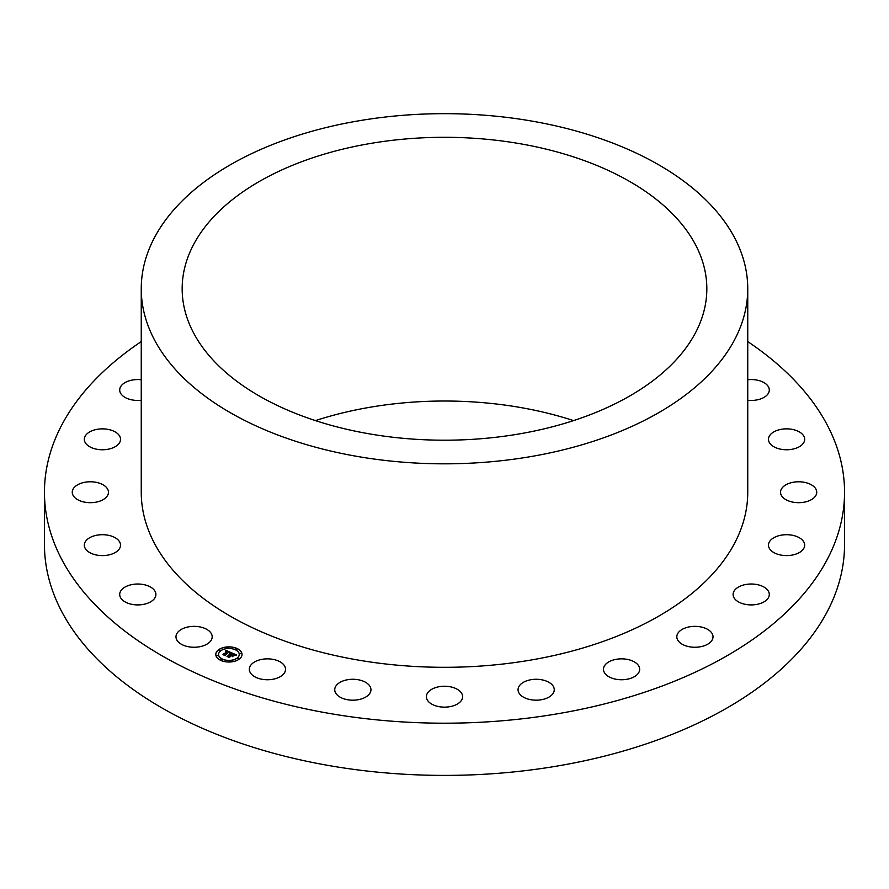 <?xml version="1.0" encoding="UTF-8"?>
<svg xmlns="http://www.w3.org/2000/svg" width="889" height="889" viewBox="0 0 889 889"><rect width="100%" height="100%" fill="white"/><g stroke="black" fill="none" stroke-linecap="round" stroke-linejoin="round"><path stroke-width="1.33" d="M188.99 646.836A18.102 10.446 180 0 1 175.978 636.813A18.102 10.446 180 0 1 199.18 626.778A18.102 10.446 180 0 1 212.182 636.813A18.102 10.446 180 0 1 188.99 646.836M747.749 341.587A400.05 230.962 180 0 1 844.55 492.228L844.55 544.446A400.05 230.962 180 0 1 557.125 766.062A400.05 230.962 180 0 1 44.45 544.446L44.45 492.228A400.05 230.962 180 0 1 141.251 341.587M844.55 492.228A400.05 230.962 180 0 1 557.125 713.856A400.05 230.962 180 0 1 44.45 492.228M315.451 420.608A262.333 151.452 180 0 1 370.646 407.151A262.333 151.452 180 0 1 573.549 420.608M518.354 434.076A262.333 151.452 180 0 1 182.167 288.747A262.333 151.452 180 0 1 370.646 143.429A262.333 151.452 180 0 1 706.833 288.747A262.333 151.452 180 0 1 518.354 434.076M359.123 120.748A303.249 175.077 180 0 1 747.749 288.747A303.249 175.077 180 0 1 529.877 456.746A303.249 175.077 180 0 1 141.251 288.747A303.249 175.077 180 0 1 359.123 120.748M747.749 288.747L747.749 492.228A303.249 175.077 180 0 1 529.877 660.227A303.249 175.077 180 0 1 141.251 492.228L141.251 288.747M128.383 603.387A18.102 10.446 180 0 1 119.704 594.463A18.102 10.446 180 0 1 128.938 585.351A18.102 10.446 180 0 1 147.218 585.54A18.102 10.446 180 0 1 155.908 594.463A18.102 10.446 180 0 1 146.663 603.575A18.102 10.446 180 0 1 128.383 603.387M89.322 552.369A18.102 10.446 180 0 1 84.322 545.157A18.102 10.446 180 0 1 95.701 535.445A18.102 10.446 180 0 1 115.526 537.934A18.102 10.446 180 0 1 120.526 545.157A18.102 10.446 180 0 1 109.158 554.858A18.102 10.446 180 0 1 89.322 552.369M74.476 497.24A18.102 10.446 180 0 1 72.253 492.228A18.102 10.446 180 0 1 85.877 482.105A18.102 10.446 180 0 1 106.247 487.228A18.102 10.446 180 0 1 108.458 492.228A18.102 10.446 180 0 1 94.834 502.363A18.102 10.446 180 0 1 74.476 497.24M84.833 441.777A18.102 10.446 180 0 1 84.322 439.31A18.102 10.446 180 0 1 100.279 428.943A18.102 10.446 180 0 1 120.015 436.843A18.102 10.446 180 0 1 120.526 439.31A18.102 10.446 180 0 1 104.58 449.69A18.102 10.446 180 0 1 84.833 441.777M141.251 400.261A18.102 10.446 180 0 1 119.704 390.004A18.102 10.446 180 0 1 119.704 389.76A18.102 10.446 180 0 1 141.251 379.747M747.749 379.747A18.102 10.446 180 0 1 760.617 381.081A18.102 10.446 180 0 1 769.296 390.004A18.102 10.446 180 0 1 747.749 400.261M799.678 432.098A18.102 10.446 180 0 1 804.678 439.31A18.102 10.446 180 0 1 793.299 449.012A18.102 10.446 180 0 1 773.474 446.522A18.102 10.446 180 0 1 768.474 439.31A18.102 10.446 180 0 1 779.842 429.609A18.102 10.446 180 0 1 799.678 432.098M814.524 487.228A18.102 10.446 180 0 1 816.747 492.228A18.102 10.446 180 0 1 803.123 502.363A18.102 10.446 180 0 1 782.753 497.24A18.102 10.446 180 0 1 780.542 492.228A18.102 10.446 180 0 1 794.166 482.105A18.102 10.446 180 0 1 814.524 487.228M804.167 542.69A18.102 10.446 180 0 1 804.678 545.157A18.102 10.446 180 0 1 788.721 555.525A18.102 10.446 180 0 1 768.985 547.613A18.102 10.446 180 0 1 768.474 545.157A18.102 10.446 180 0 1 784.42 534.778A18.102 10.446 180 0 1 804.167 542.69M769.296 594.708A18.102 10.446 180 0 1 750.983 604.909A18.102 10.446 180 0 1 733.092 594.463A18.102 10.446 180 0 1 733.103 594.219A18.102 10.446 180 0 1 751.405 584.017A18.102 10.446 180 0 1 769.296 594.463A18.102 10.446 180 0 1 769.296 594.708M712.289 639.747A18.102 10.446 180 0 1 692.342 647.159A18.102 10.446 180 0 1 676.818 636.813A18.102 10.446 180 0 1 677.551 633.868A18.102 10.446 180 0 1 697.487 626.467A18.102 10.446 180 0 1 713.022 636.813A18.102 10.446 180 0 1 712.289 639.747M637.024 674.74A18.102 10.446 180 0 1 616.677 679.363A18.102 10.446 180 0 1 603.475 669.306A18.102 10.446 180 0 1 606.109 663.861A18.102 10.446 180 0 1 626.467 659.238A18.102 10.446 180 0 1 639.669 669.306A18.102 10.446 180 0 1 637.024 674.74M548.657 697.287A18.102 10.446 180 0 1 529.033 699.332A18.102 10.446 180 0 1 518.054 689.731A18.102 10.446 180 0 1 523.665 682.163A18.102 10.446 180 0 1 543.279 680.118A18.102 10.446 180 0 1 554.258 689.731A18.102 10.446 180 0 1 548.657 697.287M453.179 705.866A18.102 10.446 180 0 1 426.398 696.698A18.102 10.446 180 0 1 435.821 687.519A18.102 10.446 180 0 1 462.602 696.698A18.102 10.446 180 0 1 453.179 705.866M357.111 699.887A18.102 10.446 180 0 1 334.742 689.731A18.102 10.446 180 0 1 348.566 679.574A18.102 10.446 180 0 1 370.946 689.731A18.102 10.446 180 0 1 357.111 699.887M267 679.752A18.102 10.446 180 0 1 249.331 669.306A18.102 10.446 180 0 1 267.856 658.86A18.102 10.446 180 0 1 285.525 669.306A18.102 10.446 180 0 1 267 679.752M239.319 659.049A13.113 7.568 0 0 0 242.03 654.448A13.113 7.568 0 0 0 233.129 647.27A13.113 7.568 0 0 0 218.505 649.837A13.113 7.568 0 0 0 215.794 654.448A13.113 7.568 0 0 0 224.695 661.616A13.113 7.568 0 0 0 239.319 659.049M242.03 654.493A13.113 7.568 0 0 0 233.085 647.37A13.113 7.568 0 0 0 218.505 649.937A13.113 7.568 0 0 0 215.794 654.493M218.583 654.548L218.583 654.448A10.335 5.967 0 0 0 218.583 654.548A10.335 5.967 0 0 0 225.595 660.205A10.335 5.967 0 0 0 237.107 658.182A10.335 5.967 0 0 0 239.241 654.548A10.335 5.967 0 0 0 239.241 654.493A10.335 5.967 0 0 0 232.229 648.792A10.335 5.967 0 0 0 220.716 650.815A10.335 5.967 0 0 0 218.583 654.448A10.335 5.967 0 0 0 225.595 660.094A10.335 5.967 0 0 0 237.107 658.071A10.335 5.967 0 0 0 239.241 654.448L239.241 654.548M235.263 649.126L236.841 649.126M237.43 658.616L239.008 658.616M239.752 653.615L241.33 653.615M220.983 659.871L222.561 659.871M229.651 661.205L231.229 661.205M218.816 650.381L220.394 650.381M226.595 647.781L228.173 647.781M216.494 655.382L218.072 655.382M231.218 652.67L225.817 650.259L225.395 651.37L227.751 651.47L225.695 651.448L227.495 651.67L222.972 654.315L225.05 655.226L228.729 651.881L229.584 653.148L231.218 652.67M231.24 652.959L229.606 653.337L231.24 652.959M229.573 652.759L228.717 652.104L225.161 655.504L222.995 654.66L225.317 655.693L225.25 654.871L228.762 652.237L229.573 652.759M236.441 654.926L231.718 652.837L230.418 654.548L229.018 654.526L230.118 654.771L229.029 654.749L229.862 654.971L228.362 656.093L227.162 656.104L229.395 657.093L231.029 655.171L232.251 656.415L233.718 655.315L231.718 655.126L233.062 654.115L234.596 655.026L233.04 653.993L231.318 654.96L232.951 653.726L234.652 655.382L236.441 654.926M236.33 655.271L234.64 655.604L236.318 655.182M232.418 656.682L233.863 655.46L232.418 656.682M231.129 655.571L232.062 655.982L231.107 655.449L229.518 657.438L227.039 656.449L229.673 657.616L229.629 656.693L231.129 655.571M231.885 653.448L229.229 654.571M229.873 654.86L227.406 656.215M229.373 657.082L229.273 656.493M233.551 655.437L231.718 655.126M234.563 654.871L233.585 654.326M233.351 654.226L231.318 654.96M236.263 654.949L231.751 652.959M231.151 652.693L225.817 650.37L225.406 651.248M227.751 651.47L227.184 651.537M227.495 651.67L223.206 654.415M233.863 655.46L232.407 656.66M230.951 653.026L229.695 653.415M229.629 652.659L228.717 652.204L225.095 654.937M225.161 655.504L222.995 654.66M225.306 655.682L225.25 654.871M232.018 655.849L231.107 655.56L229.484 656.782M229.518 657.438L227.039 656.449M229.673 657.616L229.629 656.693M235.418 648.792L236.841 649.07L235.418 648.792M237.585 658.282L239.008 658.56L237.585 658.282M239.908 653.282L241.33 653.559L239.908 653.282M221.139 659.538L222.572 659.816L221.139 659.538M229.807 660.871L231.24 661.16L229.807 660.871M220.239 650.604L218.816 650.326L220.239 650.604M228.017 648.014L226.584 647.737L228.017 648.014M217.916 655.604L216.494 655.326L217.916 655.604"/></g></svg>
